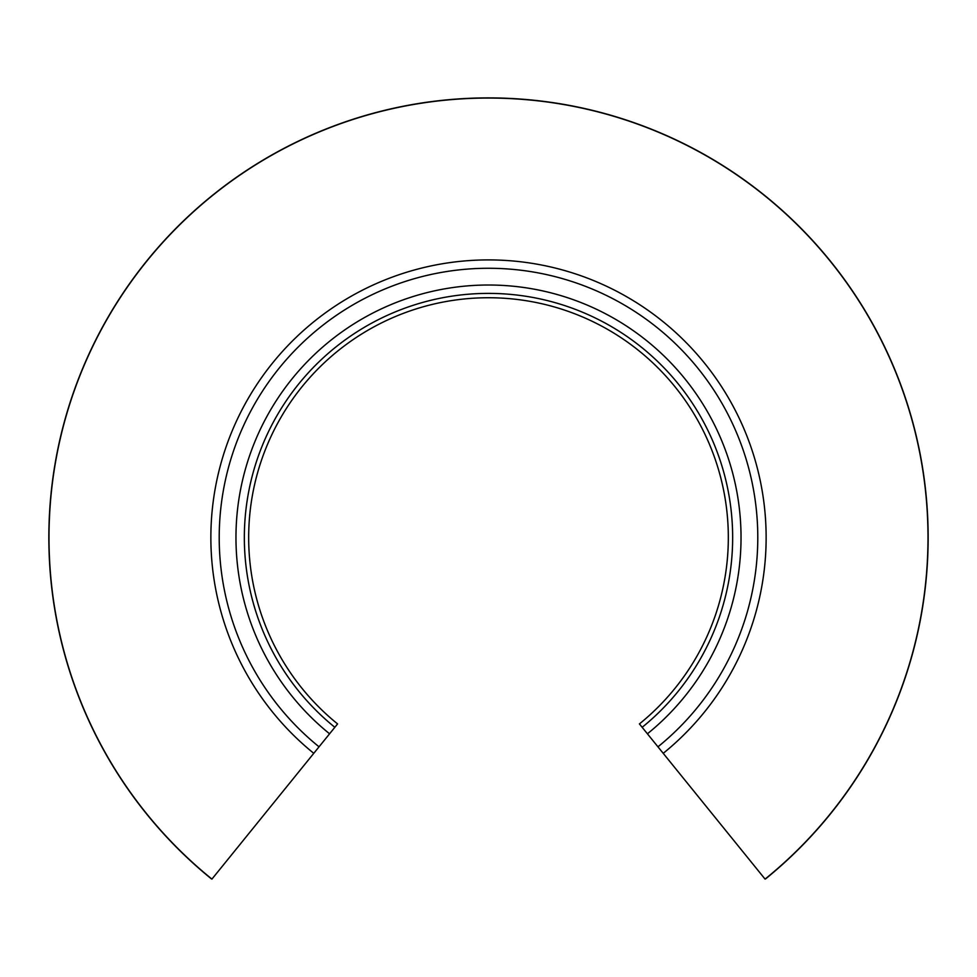 <?xml version="1.0" encoding="UTF-8"?>
<svg xmlns="http://www.w3.org/2000/svg" width="977" height="977" viewBox="0 0 977 977"><rect width="100%" height="100%" fill="white"/><g stroke="black" fill="none" stroke-linecap="round" stroke-linejoin="round"><path stroke-width="1.47" d="M765.675 878.616L765.773 878.738A439.65 439.65 0 0 0 488.5 97.895A439.65 439.65 0 0 0 48.85 537.545C48.923 548.207 48.923 548.207 48.85 537.545C48.923 548.207 48.923 548.207 48.85 537.545A439.65 439.65 0 0 0 211.227 878.738L211.325 878.616M663.224 753.328L642.158 727.303A244.165 244.165 0 0 0 488.5 293.393A244.165 244.165 0 0 0 334.842 727.303L211.924 879.105A439.491 439.491 0 0 1 488.5 98.054A439.491 439.491 0 0 1 765.076 879.105L663.224 753.328A277.651 277.651 0 0 0 488.5 259.906A277.651 277.651 0 0 0 313.776 753.328M642.158 727.303L639.422 723.92A239.805 239.805 0 0 0 488.5 297.741A239.805 239.805 0 0 0 337.578 723.92L334.842 727.303M52.172 483.591L53.295 475.176M60.513 436.988L63.151 426.314M647.421 733.8A252.53 252.53 0 0 0 488.5 285.015A252.53 252.53 0 0 0 329.579 733.8M657.961 746.819A269.273 269.273 0 0 0 488.5 268.272A269.273 269.273 0 0 0 319.039 746.819"/></g></svg>
